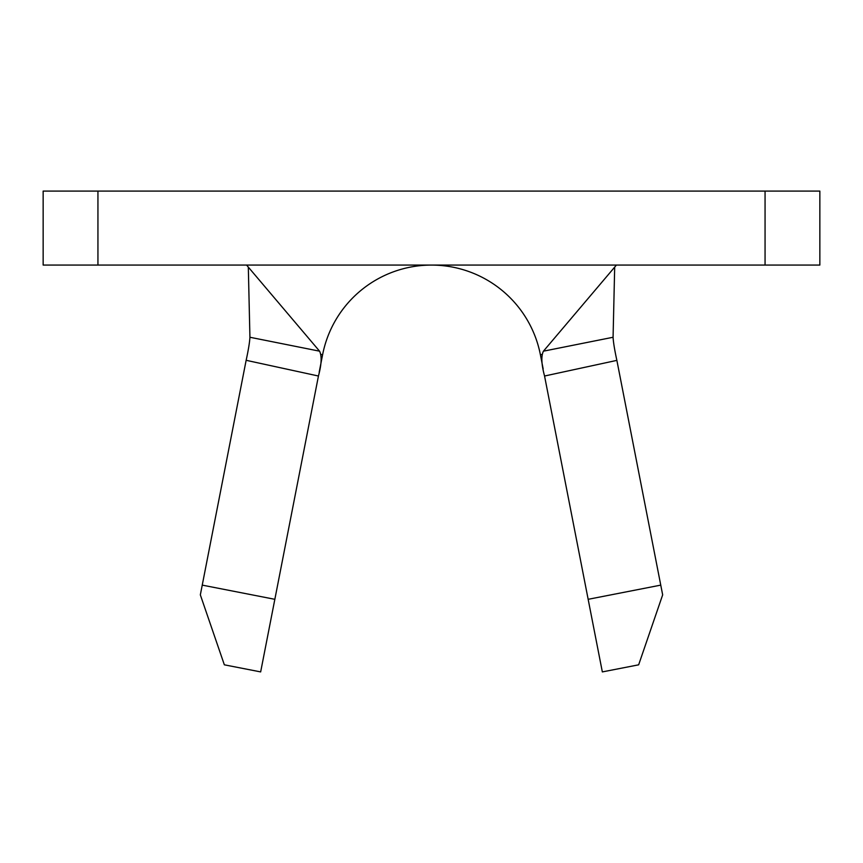 <?xml version="1.0" encoding="UTF-8"?>
<svg xmlns="http://www.w3.org/2000/svg" width="863" height="863" viewBox="0 0 863 863"><rect width="100%" height="100%" fill="white"/><g stroke="black" fill="none" stroke-linecap="round" stroke-linejoin="round"><path stroke-width="1.29" d="M660.756 585.125L662.665 594.855L638.642 664.823L602.342 671.91L588.156 599.31L660.756 585.125L616.872 360.378L544.553 376.02L588.156 599.31M544.553 376.02L544.542 375.944C541.392 364.305 541.025 356.052 543.431 351.176L613.075 337.26L614.683 267.12M321.047 354.456L322.6 354.758A110.96 110.96 0 0 1 540.4 354.758L543.172 368.943M97.94 265.06L819.85 265.06L819.85 191.09L43.15 191.09L43.15 265.06L97.94 265.06L97.94 191.09M616.43 265.06L543.431 351.176M246.128 360.378L202.244 585.125L274.844 599.31L318.447 376.02L246.149 360.303C248.393 349.936 249.655 342.255 249.925 337.26L248.317 267.12M613.075 337.26C613.345 342.255 614.607 349.936 616.851 360.303L616.872 360.378M246.57 265.06L319.569 351.176C321.964 356.02 321.597 364.283 318.458 375.944L318.447 376.02M249.925 337.26L319.569 351.176M274.844 599.31L260.658 671.91L224.358 664.823L200.335 594.855L202.244 585.125M322.6 354.758L319.17 372.309M765.06 265.06L765.06 191.09M541.964 354.445L540.4 354.758"/></g></svg>
